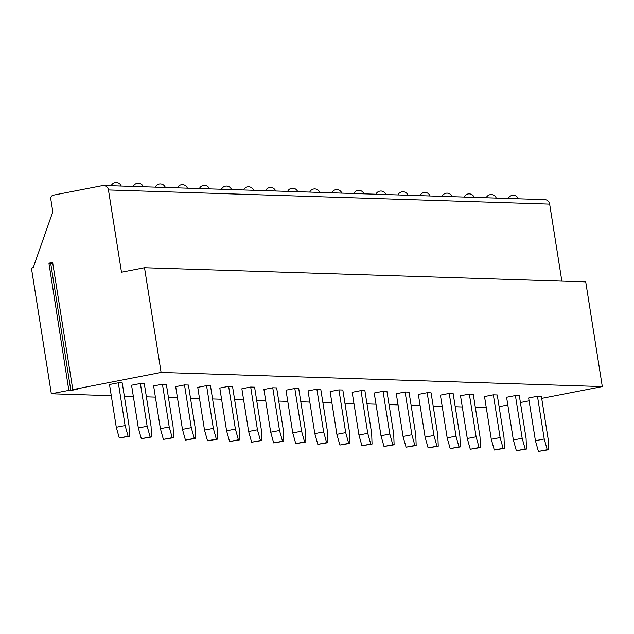 <?xml version="1.0" encoding="UTF-8"?>
<svg xmlns="http://www.w3.org/2000/svg" width="634" height="634" viewBox="0 0 634 634"><rect width="100%" height="100%" fill="white"/><g stroke="black" fill="none" stroke-linecap="round" stroke-linejoin="round"><path stroke-width="0.95" d="M72.791 389.609L52.654 262.476L48.929 263.205L68.9 390.821L77.475 389.26L72.791 389.609L161.099 372.435L144.512 267.738L121.482 272.216L108.454 189.962A5.429 4.969 -88.2 0 0 103.73 185.493A5.429 4.969 -88.2 0 0 102.708 185.572L53.216 195.201A3.257 2.98 -88.2 0 0 50.783 198.973L52.812 211.796L33.325 267.342A2.171 1.989 -88.2 0 0 31.7 269.854L51.33 393.777L69.066 390.33M49.016 263.72L52.757 263.102M161.099 372.435L602.3 386.589L585.721 281.892L144.512 267.738M520.403 402.511L529.097 400.823M541.698 398.374L602.3 386.589M499.109 406.656L507.81 404.96M51.33 393.777L111.275 395.703M124.319 396.123L133.338 396.409M146.383 396.829L155.393 397.122M168.446 397.534L177.457 397.827M190.501 398.247L199.52 398.532M212.564 398.952L221.575 399.238M234.628 399.658L243.638 399.951M256.683 400.371L265.694 400.656M278.746 401.076L287.757 401.362M300.801 401.782L309.82 402.075M322.864 402.487L331.875 402.78M344.928 403.2L353.938 403.486M366.983 403.906L376.002 404.199M389.046 404.611L398.057 404.904M411.109 405.324L420.12 405.609M433.165 406.029L442.175 406.315M455.228 406.735L462.281 406.965M475.334 407.385L486.302 407.733M516.353 450.719L526.474 449.046L526.085 438.403L519.317 395.671L515.41 395.545L506.59 397.264L513.358 439.996L522.178 438.276L525.174 448.999L516.353 450.719L513.358 439.996M494.29 450.005L504.418 448.333L504.022 437.698L497.254 394.966L493.347 394.839L484.527 396.551L491.295 439.283L500.115 437.571L503.111 448.293L494.29 450.005L491.295 439.283M470.277 449.237L480.398 447.564L480.009 436.921L473.241 394.189L469.334 394.071L460.514 395.782L467.282 438.514L476.102 436.802L479.098 447.525L470.277 449.237L467.282 438.514M450.172 448.595L460.292 446.922L459.904 436.279L453.136 393.548L449.229 393.421L440.408 395.141L447.176 437.872L455.997 436.152L458.992 446.875L450.172 448.595L447.176 437.872M428.109 447.889L438.237 446.209L437.848 435.574L431.08 392.842L427.165 392.715L418.345 394.427L425.113 437.159L433.933 435.447L436.929 446.17L428.109 447.889L425.113 437.159M406.053 447.176L416.173 445.504L415.785 434.861L409.017 392.129L405.11 392.01L396.29 393.722L403.058 436.454L411.878 434.742L414.874 445.464L406.053 447.176L403.058 436.454M383.99 446.471L394.11 444.799L393.722 434.155L386.954 391.424L383.047 391.297L374.226 393.017L380.994 435.748L389.815 434.028L392.811 444.759L383.99 446.471L380.994 435.748M361.927 445.765L372.055 444.085L371.667 433.45L364.899 390.718L360.992 390.592L352.171 392.303L358.939 435.035L367.76 433.323L370.747 444.046L361.927 445.765L358.939 435.035M339.872 445.052L349.992 443.38L349.603 432.737L342.836 390.005L338.928 389.886L330.108 391.598L336.876 434.33L345.696 432.618L348.692 443.34L339.872 445.052L336.876 434.33M317.808 444.347L327.937 442.675L327.54 432.031L320.772 389.3L316.865 389.173L308.045 390.893L314.813 433.624L323.633 431.905L326.629 442.635L317.808 444.347L314.813 433.624M295.753 443.641L305.873 441.969L305.485 431.326L298.717 388.594L294.81 388.468L285.989 390.179L292.757 432.911L301.578 431.199L304.574 441.922L295.753 443.641L292.757 432.911M273.69 442.928L283.81 441.256L283.422 430.621L276.654 387.889L272.747 387.762L263.926 389.474L270.694 432.206L279.515 430.494L282.51 441.216L273.69 442.928L270.694 432.206M251.627 442.223L261.755 440.551L261.367 429.907L254.599 387.176L250.684 387.049L241.863 388.769L248.631 431.5L257.452 429.781L260.447 440.511L251.627 442.223L248.631 431.5M229.571 441.518L239.692 439.845L239.303 429.202L232.535 386.471L228.628 386.344L219.808 388.063L226.576 430.795L235.396 429.075L238.392 439.798L229.571 441.518L226.576 430.795M207.508 440.812L217.628 439.132L217.24 428.497L210.472 385.765L206.565 385.638L197.745 387.35L204.513 430.082L213.333 428.37L216.329 439.093L207.508 440.812L204.513 430.082M185.445 440.099L195.573 438.427L195.185 427.784L188.417 385.052L184.51 384.933L175.689 386.645L182.457 429.376L191.278 427.665L194.266 438.387L185.445 440.099L182.457 429.376M163.39 439.394L173.51 437.722L173.122 427.078L166.354 384.347L162.447 384.22L153.626 385.94L160.394 428.671L169.215 426.951L172.21 437.682L163.39 439.394L160.394 428.671M141.327 438.688L151.455 437.008L151.066 426.373L144.298 383.641L140.383 383.515L131.563 385.226L138.331 427.958L147.151 426.246L150.147 436.969L141.327 438.688L138.331 427.958M119.271 437.975L129.391 436.303L129.003 425.66L122.235 382.928L118.328 382.809L109.508 384.521L116.276 427.253L125.096 425.541L128.092 436.263L119.271 437.975L116.276 427.253M538.409 451.424L548.537 449.752L548.148 439.108L541.381 396.377L537.466 396.25L528.645 397.97L535.413 440.701L544.234 438.982L547.229 449.712L538.409 451.424L535.413 440.701M544.234 438.982L537.466 396.25M548.537 449.752L547.229 449.712M522.178 438.276L515.41 395.545M526.474 449.046L525.174 448.999M500.115 437.571L493.347 394.839M504.418 448.333L503.111 448.293M476.102 436.802L469.334 394.071M480.398 447.564L479.098 447.525M455.997 436.152L449.229 393.421M460.292 446.922L458.992 446.875M433.933 435.447L427.165 392.715M438.237 446.209L436.929 446.17M411.878 434.742L405.11 392.01M416.173 445.504L414.874 445.464M389.815 434.028L383.047 391.297M394.11 444.799L392.811 444.759M367.76 433.323L360.992 390.592M372.055 444.085L370.747 444.046M345.696 432.618L338.928 389.886M349.992 443.38L348.692 443.34M323.633 431.905L316.865 389.173M327.937 442.675L326.629 442.635M301.578 431.199L294.81 388.468M305.873 441.969L304.574 441.922M279.515 430.494L272.747 387.762M283.81 441.256L282.51 441.216M257.452 429.781L250.684 387.049M261.755 440.551L260.447 440.511M235.396 429.075L228.628 386.344M239.692 439.845L238.392 439.798M213.333 428.37L206.565 385.638M217.628 439.132L216.329 439.093M191.278 427.665L184.51 384.933M195.573 438.427L194.266 438.387M169.215 426.951L162.447 384.22M173.51 437.722L172.21 437.682M147.151 426.246L140.383 383.515M151.455 437.008L150.147 436.969M125.096 425.541L118.328 382.809M129.391 436.303L128.092 436.263M561.859 281.131L549.654 204.116A5.429 4.969 -88.2 0 0 544.931 199.647L103.73 185.493M108.454 189.962L549.654 204.116M70.857 390.623L50.728 263.49M518.311 198.791A5.429 5.429 0 0 0 508.278 198.466M496.248 198.085A5.429 5.429 0 0 0 486.215 197.76M474.184 197.372A5.429 5.429 0 0 0 464.159 197.055M452.129 196.667A5.429 5.429 0 0 0 442.096 196.342M430.066 195.961A5.429 5.429 0 0 0 420.041 195.637M408.003 195.248A5.429 5.429 0 0 0 397.978 194.931M385.947 194.543A5.429 5.429 0 0 0 375.914 194.226M363.884 193.838A5.429 5.429 0 0 0 353.859 193.513M341.829 193.132A5.429 5.429 0 0 0 331.796 192.807M319.766 192.419A5.429 5.429 0 0 0 309.741 192.102M297.703 191.714A5.429 5.429 0 0 0 287.678 191.389M275.647 191.008A5.429 5.429 0 0 0 265.614 190.683M253.584 190.295A5.429 5.429 0 0 0 243.559 189.978M231.529 189.59A5.429 5.429 0 0 0 221.496 189.265M209.466 188.884A5.429 5.429 0 0 0 199.433 188.56M187.402 188.171A5.429 5.429 0 0 0 177.377 187.854M165.347 187.466A5.429 5.429 0 0 0 155.314 187.149M143.284 186.761A5.429 5.429 0 0 0 133.259 186.436M121.221 186.055A5.429 5.429 0 0 0 111.196 185.73"/></g></svg>
